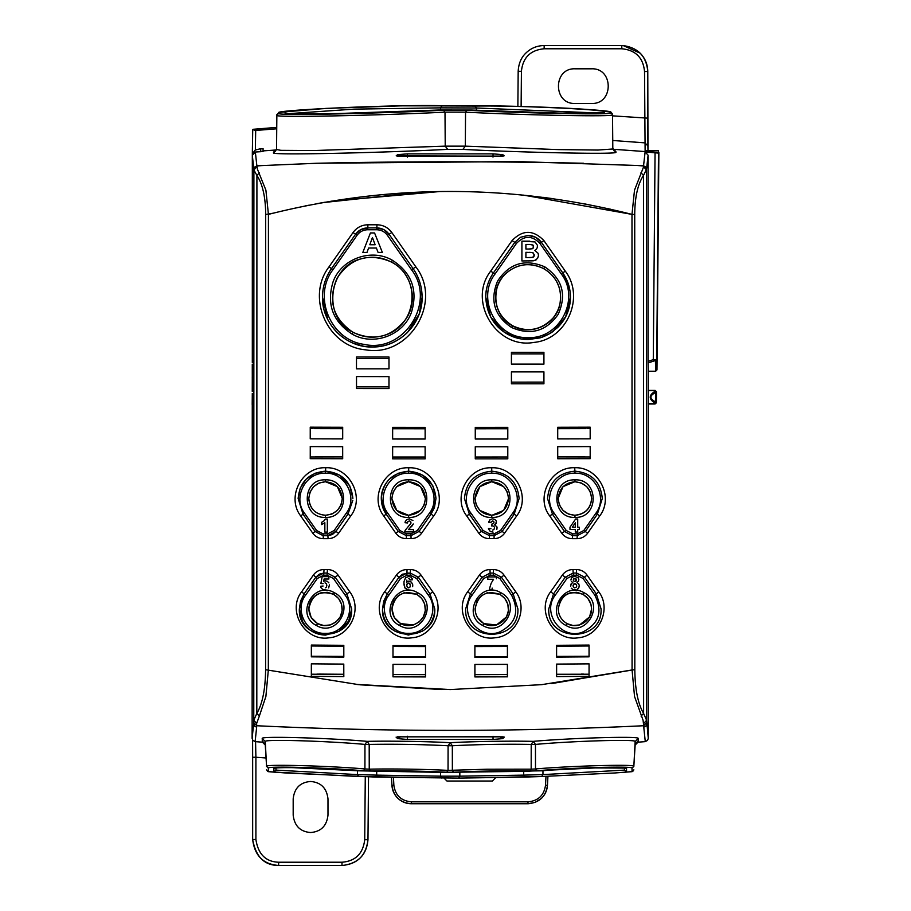 <?xml version="1.0" encoding="UTF-8"?>
<svg xmlns="http://www.w3.org/2000/svg" width="911" height="911" viewBox="0 0 911 911"><rect width="100%" height="100%" fill="white"/><g stroke="black" fill="none" stroke-linecap="round" stroke-linejoin="round"><path stroke-width="1.37" d="M552.658 683.409L632.075 669.972L541.681 684.662L450.205 689.559L358.74 684.662L271.683 670.701M356.235 684.389L358 684.582M360.278 684.821L441.266 689.513M276.363 149.973L263.063 150.896L263.074 148.641L260.785 148.675L255.353 149.996L252.324 153.674L252.723 129.601L252.324 155.212L253.896 169.947L256.913 175.447C262.641 184.17 265.568 197.186 265.682 214.484L265.591 669.71C265.386 689.263 262.448 703.85 256.811 713.484L253.77 720.294L253.714 722.514L256.72 725.737C385.148 731.92 514.134 731.92 643.69 725.737L643.075 720.248L634.534 696.482L632.075 669.972A493654.012 493654.012 0 0 1 631.983 459.816M304.946 205.988L308.92 205.203M317.21 203.62L325.284 202.174M330.909 201.217L440.002 191.515M523.529 195.125L631.983 214.381C510.65 183.828 389.464 183.828 268.426 214.381A493655.106 493655.106 0 0 1 268.426 223.446M268.426 468.573A493655.106 493655.106 0 0 1 268.335 661.454M253.862 169.025L256.868 165.791L257.426 169.207L265.898 190.137L268.426 214.381L268.335 669.972L268.426 214.381C389.623 183.828 510.809 183.828 631.983 214.381L634.511 190.137L643.621 166.793L643.576 165.984L637.131 165.472L643.553 165.791L645.113 151.909L658.494 153.105L656.729 359.777L653.289 359.663L648.108 361.325L648.097 155.189L645.113 151.909M265.591 669.71L358.74 684.662L450.205 689.559L541.681 684.662L632.075 669.972L631.983 214.381L634.728 214.484C634.853 197.186 637.768 184.17 643.496 175.447L640.991 172.737M252.256 391.366L252.29 375.013L252.301 390.341M263.074 148.641L263.051 151.545L255.342 152.023L252.324 155.212L252.313 362.544M252.29 394.212L252.29 393.438M252.279 372.235L252.29 375.013M255.342 152.023L256.868 165.791L316.721 163.263L517.3 161.554L637.131 165.483M521.115 106.473L521.422 71.297C522.857 57.598 530.43 50.094 544.152 48.773L621.803 48.773C635.605 50.116 643.189 57.689 644.532 71.502L645.113 150.827L658.516 150.725L658.494 153.105M252.256 377.086L252.301 378.111M252.279 364.138L252.279 370.823L252.279 364.138M253.714 722.514L254.499 726.147L256.64 727.183L255.137 741.577L252.859 740.392L252.131 738.343L252.267 399.883M252.29 394.064L252.199 404.495M252.279 372.428L252.279 370.823M316.721 163.263C406.5 161.304 495.482 161.304 583.689 163.263M253.873 169.241L254.716 167.032L256.845 165.984L263.29 165.472M658.869 152.638L656.968 369.912L655.681 371.232L648.279 371.232L648.279 738.343L646.639 720.294L643.61 713.484L643.496 175.447L646.548 169.241L645.694 167.032L643.553 165.791L646.559 169.025L648.097 155.189M447.221 105.835L401.284 105.847L325.99 108.398L279.165 112.372L276.853 114.649L278.675 113.34L276.853 115.264L276.557 149.541L273.528 152.752C268.62 155.69 394.133 152.262 447.7 149.358L445.228 146.147L313.794 150.543L280.952 150.338L276.557 149.541L276.853 115.264C271.774 118.043 393.233 114.911 445.001 112.133L465.544 112.155C512.791 114.752 616.69 117.234 612.522 114.74L612.807 148.345L615.847 151.556L614.173 150.953M278.675 113.34C273.847 116.107 392.835 112.987 443.509 110.197L445.001 112.133L445.228 146.147L465.327 146.159L462.902 149.381C511.606 152.091 620.095 154.87 615.859 152.194L615.859 151.556M443.509 110.197L467.001 110.231L465.544 112.155L465.327 146.159L558.591 149.609L597.969 150.053L612.818 148.983L612.522 114.74L610.677 112.178C614.515 110.049 518.325 105.095 470.611 105.949L447.13 105.835C399.12 104.127 273.664 110.106 278.675 112.725M396.205 155.804L497.725 156.18L504.204 155.804L502.758 154.642L493.056 153.879L407.365 153.879L397.651 154.642L396.205 155.804L397.549 156.066M397.651 154.642L400.464 156.18M502.758 154.642L499.957 156.18M504.204 155.804L502.861 156.066M253.793 129.385L252.723 129.613L255.695 130.455L276.728 128.804M365.277 776.753L364.719 839.703L367.976 839.703L368.522 776.855L367.976 839.703C366.12 855.566 357.465 864.152 341.989 865.45L278.641 865.45C263.29 864.345 254.636 855.691 252.666 839.475L252.654 757.246M255.558 741.098L255.9 757.257L252.654 757.235L252.598 740.017L252.654 839.475L255.9 839.498L255.9 757.257L265.944 757.986M259.43 172.737L256.913 175.447L256.811 713.484L259.362 716.046L256.651 723.402L253.77 720.294L253.896 169.947L256.788 166.793M256.651 723.402L256.64 727.183M265.682 214.484L272.993 213.22M643.758 723.402L646.639 720.294L646.525 169.947L643.621 166.793M648.279 371.232L648.108 361.325M656.968 369.912L656.729 359.777L655.43 361.018L653.289 359.663L655.055 152.854M517.869 106.393L518.177 71.297C518.61 63.622 521.172 57.541 525.863 53.077C530.942 48.158 537.034 45.652 544.152 45.55L623.261 45.596L640.171 53.157C645.136 58.27 647.675 64.396 647.778 71.525L647.994 150.736L647.892 145.897L644.886 142.856L612.739 140.488M591.455 103.455L575.217 103.455C552.886 104.526 552.875 67.744 575.217 68.815L591.455 68.815C613.798 67.744 613.798 104.526 591.455 103.455M364.719 839.703C363.056 853.641 355.472 861.157 341.989 862.227L278.641 862.227C265.75 861.783 258.177 854.211 255.9 839.498M367.976 839.703L367.976 839.703C366.655 854.7 358.33 863.286 342.98 865.427L341.989 865.45L341.989 862.227M327.983 798.879C326.73 788.117 320.934 782.321 310.583 781.479C300.197 782.31 294.39 788.106 293.183 798.879L293.183 815.117C294.435 825.89 300.231 831.697 310.583 832.529C320.968 831.709 326.764 825.901 327.983 815.117L327.983 798.879M268.335 669.972L265.887 696.482L259.362 716.046M646.696 722.514L643.69 725.737L643.77 727.183L645.91 726.147L646.776 723.926M648.279 738.343L647.55 740.392L645.273 741.577L643.77 727.183M648.279 403.994L655.066 403.994L656.364 402.708L656.467 391.741L655.02 390.717L654.998 391.354C648.7 395.203 648.666 399.098 654.907 403.038L655.066 403.994M648.279 390.432L655.157 390.432L656.467 391.741M638.155 741.998L635.138 745.073L635.138 741.565C637.746 738.98 571.186 741.076 535.452 744.424L533.231 741.36C570.878 738.012 640.888 735.917 638.155 738.502L638.155 741.998L637.541 742.123M637.472 742.123L637.62 742.101C637.461 741.326 636.63 742.317 635.138 745.073L633.84 766.356C635.673 764.01 569.774 765.957 535.497 768.952L531.17 769.169L531.215 744.424C504.91 743.98 478.617 744.424 452.323 745.756L450.205 742.693C472.923 741.44 510.513 740.837 533.231 741.36L531.215 744.424L535.452 744.424L535.497 768.952L536.852 770.797C570.423 767.768 634.534 765.855 632.029 768.189L632.04 771.674M262.88 742.123L262.266 741.998L262.266 738.502C259.533 735.917 329.543 738.012 367.179 741.36L364.958 744.424L369.194 744.424C395.499 743.98 421.804 744.424 448.087 745.756L452.323 745.756L452.368 770.376L453.667 772.221C479.084 770.979 504.5 770.581 529.929 771.013L531.17 769.169L487.157 769.226L448.041 770.376C425.221 769.18 391.161 768.679 369.24 769.169L364.924 768.952C330.26 765.923 263.962 764.022 266.57 766.356L265.272 745.073C263.769 742.317 262.949 741.326 262.789 742.101L262.949 742.123M262.266 738.502L265.272 741.565C262.664 738.98 329.235 741.076 364.958 744.424L364.924 768.952L363.557 770.797C329.987 767.768 265.875 765.855 268.381 768.189L266.57 766.356L265.272 741.565L265.272 745.073L262.266 741.998M396.091 737.124L397.651 738.605L407.354 739.47L493.056 739.47L502.77 738.605L504.33 737.124L499.137 736.748L397.447 736.851M397.651 738.605L400.635 736.748M502.77 738.605L499.786 736.748M504.33 737.124L502.974 736.851M631.983 214.381L632.075 669.972L634.819 669.71C635.035 689.251 637.962 703.85 643.61 713.484L641.048 716.046M656.319 392.026L655.647 392.527L655.567 401.876L656.216 401.888L654.907 403.038L655.567 401.876C649.361 398.722 649.384 395.613 655.647 392.527L654.998 391.354L656.296 392.539L656.364 402.708M453.667 772.221L446.743 772.221L448.041 770.376L448.087 745.756L450.205 742.693C427.498 741.44 389.897 740.837 367.179 741.36L369.194 744.424L369.24 769.169L370.481 771.013L363.557 770.797M442.04 105.915L440.48 107.851L476.385 107.999L475.052 106.063C519.031 105.334 607.705 109.832 604.209 111.791L604.209 112.417C607.876 114.74 514.009 112.497 471.773 110.06L438.612 110.026C391.388 112.679 280.816 115.515 285.166 112.93L285.166 112.315C280.599 109.878 397.333 104.389 442.04 105.915L475.052 106.063M495.664 777.675L492.418 781.023L446.959 781.023L443.714 777.778M393.859 785.202L391.924 785.293C392.265 790.441 394.281 794.813 397.982 798.412C401.774 801.908 406.238 803.684 411.396 803.753L528.107 803.753C539.414 802.682 545.86 796.533 547.465 785.293L547.454 785.293C547.112 790.441 545.097 794.813 541.407 798.412L535.201 802.363L527.981 803.753L527.981 801.828L411.396 801.828C401.17 800.917 395.317 795.371 393.859 785.202L393.45 777.47M391.924 785.293L391.502 777.436L391.924 785.293C393.518 796.533 399.975 802.682 411.271 803.753L411.396 801.828M357.454 770.717L357.465 774.601L275.942 770.114L275.965 768.03L275.942 770.114L273.858 772.05L273.892 768.565C271.74 766.493 327.858 768.098 358.638 770.808L441.835 772.391L541.772 770.808C572.541 768.098 628.67 766.493 626.517 768.565L626.552 772.05L614.72 772.972L541.772 776.525L458.575 778.108L358.649 776.525L273.858 772.05M440.582 772.334L440.594 776.172L376.698 775.124L375.389 777.06L285.69 772.972M458.575 778.108L525.032 777.06L523.711 775.124L459.827 776.172L458.575 778.108L375.389 777.06M626.552 772.05L624.468 770.114L542.956 774.601L541.772 776.525L614.731 772.972M303.078 514.237L298.136 498.522L303.067 514.237L315.16 531.523L303.078 514.237L304.536 513.246L316.629 530.521L315.172 531.5L323.143 535.668L315.16 531.523L312.735 533.14L300.664 515.888L303.067 514.237M300.231 488.045L298.136 498.522C299.765 481.885 308.886 472.763 325.512 471.158L315.035 473.253L306.164 479.175L300.231 488.045M324.407 520.534L325.318 519.054L327.334 519.054L327.334 532.104L324.851 532.104L324.851 522.72L321.629 524.599L324.851 522.72M324.327 520.625L321.629 522.345L321.629 524.599M339.712 475.143L325.512 471.169C342.137 472.786 351.259 481.908 352.876 498.522L349.79 485.916L339.712 475.143M352.808 500.344L347.945 514.225L352.808 500.344M556.598 657.093L589.064 656.842L589.064 645.068L556.598 645.318L556.598 657.093L556.598 645.318M589.064 663.846L589.064 676.338L556.598 676.588L556.632 664.13L589.064 663.846L589.064 676.338M589.041 663.868L556.598 664.096L556.598 676.588M557.714 427.27L590.18 427.179L590.18 438.84L557.714 438.92L557.714 427.27L557.714 438.92M590.18 446.572L590.18 458.666L557.714 458.745L557.714 446.652L590.18 446.572L590.18 458.666M557.714 446.652L557.714 458.745M474.893 645.66L507.416 645.569L507.416 657.343L474.893 657.435L474.893 645.66L474.893 657.435M474.893 676.93L474.893 664.438L507.393 664.381L507.393 674.539L474.927 674.618L474.927 664.461L507.416 664.347L507.416 676.839L474.893 676.93L474.916 674.652L507.393 674.561L507.416 676.839M507.791 427.35L507.769 428.739L475.291 428.762L475.269 427.373L507.791 427.35L507.791 439.011L475.269 439.034L475.291 428.774L507.769 428.739L507.791 439.011L475.291 439M475.269 427.373L475.269 439.034M507.791 446.732L507.791 458.837L475.269 458.859L475.269 446.766L507.791 446.732L507.791 458.837M475.269 446.766L475.269 458.859M343.811 645.318L343.811 657.093L311.346 656.842L311.346 645.068L343.811 645.318L343.789 646.241L325.523 646.104L311.368 645.99L311.346 645.068M311.346 663.846L343.811 664.096L311.346 663.846L311.346 676.338L343.811 676.588L343.777 664.13L343.811 676.588M342.695 427.27L310.241 427.179L310.23 438.84L342.695 438.92L342.695 427.27L342.695 438.92M310.241 458.666L342.695 458.745L342.673 446.686L310.264 446.595L310.241 458.666L310.264 446.595M342.673 446.686L342.695 458.745M342.695 446.652L310.23 446.572M425.517 657.435L392.994 657.343L392.994 645.569L425.517 645.66L425.517 657.435L425.517 645.66M392.994 676.839L425.517 676.93L425.494 674.652L393.028 674.561L392.994 676.839L392.994 664.347L393.028 674.539L425.494 674.618L425.494 664.461L425.517 676.93M393.028 664.381L425.517 664.438L392.994 664.347M392.63 427.35L392.652 428.739L425.118 428.774L425.152 427.373L392.63 427.35L392.63 439.011L425.152 439.034L425.118 428.774L392.652 428.739L392.63 439.011L425.118 439M425.152 427.373L425.152 439.034M392.63 458.837L425.152 458.859L425.118 446.789L392.652 446.766L392.63 458.837L392.652 446.766M425.118 446.789L425.152 458.859M425.152 446.766L392.63 446.732M511.424 352.306L543.924 352.295L543.924 364.127L511.424 364.138L511.424 352.306L511.424 364.138M511.447 371.904L543.901 371.893L543.901 382.119L511.447 382.13L511.424 371.87L543.924 371.859L543.924 383.804L511.424 383.816L511.447 382.153L543.901 382.142L543.924 383.804M511.424 371.87L511.424 383.816M356.486 376.573L356.486 388.53L388.997 388.541L388.997 376.596L356.486 376.573L388.963 376.619L388.963 386.856L356.52 386.856L356.52 376.607M356.486 357.021L388.997 357.032L388.997 368.853L356.486 368.841L356.486 357.021L356.486 368.841M323.029 533.846L323.154 535.657L327.88 535.657L327.755 533.846L323.029 533.846L316.629 530.521M346.237 513.235L350.769 515.877C365.334 497.155 349.482 466.58 325.728 467.753L325.398 473.219C345.167 472.24 358.342 497.668 346.237 513.235L334.143 530.509L335.863 531.489L332.378 534.552L327.88 535.657L328.097 538.674L323.359 538.674L323.143 535.668L327.892 535.668L335.863 531.5L338.71 533.129C336.079 536.704 332.538 538.549 328.097 538.674M327.334 519.054L327.334 532.104L324.851 532.104M319.089 483.001L325.512 481.725L337.412 486.656L342.32 498.522L341.021 504.99L337.377 510.422L331.934 514.043L325.512 515.307C315.331 514.305 309.74 508.714 308.738 498.522L310.013 492.099L313.635 486.656L319.089 483.001M322.562 202.652L422.943 191.948M440.594 191.504L444.989 191.469M543.411 197.391L552.681 198.644M584.509 203.859L610.746 209.257M450.205 689.559L356.212 684.389M551.554 683.535L630.594 670.291M495.06 273.983L516.457 243.408C524.269 235.368 532.081 235.357 539.893 243.396L541.396 242.349L562.793 272.913L561.313 273.972C580.626 298.854 559.548 339.199 528.129 337.582C496.768 339.097 475.793 298.842 495.06 273.983L493.409 272.913C488.376 280.224 485.825 288.32 485.757 297.202L490.756 317.153L504.489 332.344L521.297 338.994L540.781 337.605L549.709 333.631L557.783 327.425C566.061 319.055 570.286 308.977 570.468 297.202L565.64 316.812L553.364 331.183C550.688 333.517 542.318 337.537 539.528 337.97L528.016 339.541C520.227 339.484 512.995 337.457 506.3 333.483C493.477 325.614 486.633 313.521 485.768 297.202C485.597 289.026 488.148 280.941 493.42 272.924L514.806 242.349L520.602 237.27L528.095 235.437C533.698 235.596 538.139 237.896 541.396 242.349L535.588 237.236L528.095 235.414L520.602 237.247L514.806 242.349L512.039 240.606L490.687 271.136C467.218 301.199 496.495 349.368 533.914 342.411C566.665 339.587 585.317 297.18 565.275 271.125L543.901 240.595C533.277 229.652 522.663 229.663 512.039 240.606M543.901 240.595L541.396 242.326L562.793 272.913C567.223 279.301 569.739 286.373 570.343 294.128L570.457 297.202L570.001 290.894L562.804 272.901L565.275 271.125M467.696 591.774L470.383 593.949L482.101 577.244L490.084 573.087L482.101 577.255L479.391 575.092L467.696 591.774C452.687 610.996 471.078 641.891 495.22 637.746C516.583 636.106 528.687 608.571 515.717 591.774L504.011 575.092L501.449 577.244L493.455 573.099L501.449 577.244L499.888 578.542L493.5 575.217L490.118 575.217L483.73 578.542L472.012 595.259C458.222 612.739 478.218 640.114 499.148 632.2C515.66 624.001 519.817 611.691 511.618 595.259L499.888 578.542M515.717 591.774L513.166 593.949L501.449 577.244L513.166 593.949L511.618 595.259M517.904 608.924L513.166 593.949L517.892 608.924C519.577 642.688 463.893 642.608 465.646 608.924C464.006 642.631 519.532 642.665 517.892 608.924M470.383 593.949L465.646 608.924L470.383 593.949M421.019 575.092L418.32 577.244L410.337 573.087L418.308 577.255L416.68 578.542L410.292 575.217L410.405 569.557C414.847 569.682 418.388 571.527 421.019 575.092L432.714 591.774L430.026 593.949L434.752 608.924L430.026 593.949L418.32 577.244L430.026 593.949L428.409 595.259L416.68 578.542M382.506 608.924C380.832 642.688 436.517 642.608 434.763 608.924L434.114 614.697C432.087 622.315 428.147 627.827 422.271 631.221L408.344 635.058L395.032 631.232C387.073 626.164 382.905 618.717 382.529 608.924L387.255 593.949L383.736 601.078L382.529 608.924M396.399 575.092L384.704 591.774L387.255 593.949L398.972 577.244L406.955 573.087L410.337 573.087L402.457 574.203L398.972 577.244L396.399 575.092C399.029 571.516 402.571 569.682 407.023 569.557L410.405 569.557M562.36 575.069C565.014 571.493 568.555 569.648 572.985 569.534L573.19 573.065L565.219 577.221L562.36 575.069L550.665 591.763C535.657 611.11 554.059 641.868 578.166 637.791C599.609 636.197 611.736 608.48 598.732 591.751L596.318 593.926L584.589 577.198L587.026 575.046C584.384 571.493 580.842 569.648 576.39 569.534L576.606 573.065L584.589 577.21L576.606 573.065L576.731 575.194L573.315 575.194L566.927 578.519L555.198 595.247C541.43 612.796 561.347 640.057 582.277 632.257C598.891 624.046 603.082 611.714 594.86 595.236L583.12 578.508L576.731 575.194M583.12 578.508L584.589 577.21L596.318 593.926L601.055 608.924C602.763 642.631 547.181 642.733 548.764 608.924L553.501 593.938L548.752 608.924C546.942 642.562 602.661 642.813 601.078 608.924L596.318 593.926L594.86 595.236M550.665 591.763L553.489 593.938L565.207 577.221L573.19 573.065L573.315 575.194M383.679 515.865C369.114 497.03 384.966 466.637 408.709 467.787C432.463 466.637 448.28 497.11 433.738 515.865L421.679 533.106L418.98 531.477L410.998 535.634L406.295 535.622L398.312 531.477L386.241 514.214C383.087 509.818 381.436 504.592 381.299 498.522L386.23 514.214L398.312 531.477L395.738 533.106L383.679 515.865L387.779 513.223L399.861 530.487L398.312 531.466L406.295 535.622L410.998 535.634L418.98 531.477L431.051 514.214L435.982 498.522C434.365 481.93 425.243 472.82 408.64 471.192C392.037 472.809 382.916 481.919 381.288 498.522C381.242 491.428 383.918 484.994 389.316 479.197L398.175 473.276L408.64 471.203L422.818 475.166L432.884 485.916L435.97 498.522L434.433 507.598L431.04 514.203L418.969 531.466L417.34 530.487L410.952 533.812L411.066 538.64L406.363 538.64C401.922 538.526 398.38 536.681 395.738 533.106M466.671 515.865C452.129 497.11 467.947 466.637 491.701 467.787C515.444 466.637 531.295 497.03 516.731 515.865L504.671 533.106L502.109 531.477L494.126 535.634L502.098 531.466L514.168 514.214L519.111 498.522C517.494 481.919 508.384 472.809 491.769 471.192C475.166 472.82 466.056 481.93 464.428 498.522L469.359 514.214L481.441 531.477L489.423 535.622L481.441 531.477L483.069 530.487L489.458 533.812L494.161 533.812L500.549 530.487L512.642 513.223L514.18 514.214L519.122 498.522C517.482 481.919 508.372 472.809 491.769 471.203C475.178 472.82 466.068 481.93 464.439 498.522L469.37 514.203L481.441 531.466L478.73 533.106L466.671 515.865L470.987 513.212C458.882 497.611 472.057 472.285 491.815 473.242C511.561 472.285 524.759 497.565 512.642 513.223M572.324 538.674L577.062 538.674L577.267 535.668L585.238 531.5L577.267 535.668L577.392 533.846L583.78 530.521L595.874 513.246L597.331 514.237L602.296 498.522C600.656 481.885 591.524 472.763 574.898 471.158C558.295 472.786 549.174 481.908 547.534 498.522L552.476 514.225L564.547 531.5L572.529 535.657L564.547 531.5L566.266 530.509L572.655 533.846L572.529 535.657L577.267 535.668L572.529 535.657L572.324 538.674C567.872 538.549 564.33 536.704 561.7 533.129L564.547 531.5L552.476 514.225L554.184 513.235C542.068 497.657 555.255 472.24 575.023 473.219C594.769 472.24 608.024 497.508 595.874 513.246M353.047 232.521L355.552 234.252C358.604 230.153 362.68 228.023 367.793 227.898L376.835 227.898C381.948 228.035 386.025 230.153 389.065 234.275L383.736 229.572L376.835 227.887L367.782 227.875L360.893 229.561L355.552 234.252L331.49 268.608C325.546 277.217 322.551 286.749 322.471 297.202L327.812 319.624C333.483 330.556 341.978 338.436 353.297 343.253L363.853 346.294C380.696 348.754 395.272 344.096 407.593 332.356L419.254 313.862L422.123 297.202L421.656 290.438C420.54 282.49 417.693 275.224 413.116 268.631L415.837 266.866L391.832 232.533C388.132 227.534 383.178 224.949 376.96 224.789L367.919 224.778C361.701 224.937 356.748 227.522 353.047 232.521L329.03 266.843C305.618 297.248 327.561 346.795 365.846 349.847C409.301 357.647 443.042 301.723 415.837 266.866M376.96 224.789L376.755 229.766L367.714 229.754L367.919 224.778M367.714 229.754C363.261 229.868 359.708 231.713 357.055 235.3L355.552 234.264L331.49 268.608C325.557 277.229 322.562 286.749 322.483 297.202C321.777 324.214 346.374 348.275 373.351 346.989C399.644 347.045 422.715 323.496 422.112 297.202C422.032 286.76 419.037 277.24 413.104 268.643L389.065 234.264L391.832 232.533M305.549 595.236L317.29 578.508L323.69 575.194L327.095 575.194L333.483 578.519L335.202 577.221L346.92 593.938L345.212 595.247C356.725 610.154 344.324 634.113 325.534 633.361C306.563 634.42 293.946 610.028 305.549 595.236L301.678 591.751L313.395 575.046L315.821 577.198L323.804 573.065L327.22 573.065L335.202 577.221L338.049 575.069L349.744 591.763L346.92 593.938L351.646 608.924L346.92 593.938L335.202 577.221L327.22 573.065L327.425 569.534C331.866 569.648 335.407 571.493 338.049 575.069M313.395 575.046C316.026 571.493 319.567 569.648 324.02 569.534L323.804 573.065L327.22 573.065L327.095 575.194M299.343 608.924C297.749 642.813 353.468 642.562 351.657 608.924L348.674 621.063L339.211 631.209L325.534 635.092C315.331 634.773 307.633 630.15 302.429 621.256L299.355 608.924L300.573 601.055L304.103 593.926L299.343 608.924M589.064 645.068L589.041 645.979L556.621 646.229L589.041 645.99L589.064 656.842M556.621 646.241L589.041 645.979M589.041 656.262L556.632 656.398M589.041 674.22L556.632 674.277M590.18 427.179L590.18 438.84L557.748 438.897M590.157 428.523L587.344 428.58M590.157 456.969L557.748 456.901L584.987 456.855M557.748 446.686L590.157 446.595M507.416 645.569L507.416 657.343M507.393 656.649L474.927 656.729M507.393 646.491L474.916 646.571M507.393 674.561L474.916 674.652M475.291 428.762L507.769 428.751M475.291 446.789L507.757 446.766M507.757 456.98L475.291 457.015M343.789 646.241L311.368 645.99L311.368 656.262L343.777 656.398L343.777 646.241L311.368 645.979M311.368 656.262L311.346 656.842M343.811 657.093L343.777 656.398M311.368 663.868L311.346 676.338M316.891 674.106L343.789 674.311L311.368 674.22M310.241 427.179L310.23 438.84L342.673 438.897M310.264 428.523L313.065 428.58M310.264 456.969L342.673 456.901L315.422 456.855M392.994 645.569L392.994 657.343M425.494 646.571L393.017 646.491M393.028 656.649L425.494 656.729M393.028 674.539L425.494 674.652M392.652 457.003L425.118 457.015M543.924 352.295L543.924 364.127L511.447 364.104M543.901 353.867L511.447 353.878M543.901 382.142L511.447 382.153M356.486 388.53L356.52 386.856L388.974 386.868L388.997 388.541M388.974 386.868L356.52 386.833M388.997 357.032L388.974 358.581L356.52 358.57L388.974 358.581M356.52 358.581L388.963 358.592L388.997 368.853M388.963 368.83L356.52 368.818M308.818 498.522C309.956 508.896 315.525 514.464 325.512 515.216C335.647 514.191 341.215 508.623 342.217 498.522C341.215 488.319 335.647 482.75 325.512 481.817C315.536 482.671 309.968 488.239 308.818 498.522M549.652 515.877C535.087 497.167 550.927 466.58 574.693 467.753C598.425 466.603 614.344 496.939 599.757 515.888L597.343 514.237L602.273 498.522C600.645 481.885 591.512 472.775 574.898 471.169C558.284 472.798 549.162 481.908 547.545 498.522L552.487 514.214L549.652 515.877L561.7 533.129M317.29 578.508L315.832 577.21L319.305 574.169L323.815 573.065L323.69 575.194M319.089 674.094L343.777 674.277M472.012 595.259L470.395 593.961L482.101 577.244L483.73 578.542M388.792 595.259L400.521 578.542L398.972 577.244L387.255 593.949L388.792 595.259C377.245 610.063 389.749 634.284 408.652 633.327C427.487 634.181 439.922 610.108 428.409 595.259M529.826 241.153L521.912 241.153L521.912 260.945L521.912 241.153L535.019 241.927L537.467 245.378L537.251 247.712L535.93 249.648M521.912 260.945L533.242 260.831L536.203 259.829M534.734 250.423L538.139 253.304L538.469 255.74L537.592 258.325L534.939 260.489L528.642 260.945M496.449 578.77L496.449 576.925L487.806 576.925L487.806 579.282L493.557 579.282L491.154 583.256L489.788 587.743L489.571 589.941L492.02 589.941L492.156 588.085M408.834 576.469L411.055 577.141L412.296 578.861L412.512 579.749L410.064 580.022L409.813 579.18M408.777 576.469L405.566 577.756L404.051 581.423M403.949 583.029L404.074 581.298M403.949 583.291L404.996 588.05L408.447 589.941M412.649 586.604L412.751 585.09L412.649 586.604M408.697 581.15L411.396 582.118L412.694 584.6M408.584 581.161L406.568 582.266L406.887 580.091L406.613 582.209M408.618 578.542L409.779 579.123M572.78 582.539L571.356 581.4L572.78 582.539L571.106 583.928L570.593 586.274L571.516 583.393M571.265 588.21L573.042 589.554L575.365 589.884L573.042 589.554L571.265 588.21M579.248 585.614L578.838 587.732L577.267 589.371M579.248 585.5L578.644 583.78M578.827 579.59L578.451 581.309L577.016 582.539L578.701 583.871M578.815 579.464L578.121 577.733M574.943 576.412L578.2 577.836M574.01 576.469L571.744 577.574L570.912 579.988L571.459 577.95M413.241 523.962L408.538 529.598L413.48 529.598L413.48 531.91L404.757 531.91L405.11 530.441M409.438 518.871L412.911 520.523M409.358 518.871L406.682 519.589L405.236 521.707M405.053 522.629L405.293 521.513M407.695 522.026L407.524 522.96L405.053 522.709L407.524 522.96L407.707 521.992M409.267 520.933L407.832 521.707M409.301 520.933L410.622 521.468L410.975 522.846M410.861 523.381L410.975 522.812M410.861 523.415L405.156 530.339M490.983 528.722L488.455 528.471L488.569 529.097L488.455 528.471M488.569 529.097L490.289 531.489L493.09 532.126L490.289 531.489L488.569 529.097M497.076 527.845L496.791 529.542M497.076 527.742L496.825 526.683M496.495 522.026L494.627 524.93L496.871 526.786M496.484 521.912L496.142 520.807M492.783 518.871L494.855 519.441L496.199 520.91M492.179 518.894L489.936 519.748L488.74 521.809L490.938 522.652L491.416 521.434M492.919 520.944L491.371 521.479M492.942 520.955L493.933 521.866M494.001 522.356L493.466 523.586L491.929 524.03L493.466 523.586L494.001 522.356M491.929 524.03L491.803 526.011M492.908 525.875L491.781 526.023M492.942 525.875L494.4 527.07M494.536 527.913L493.899 529.598L492.566 530.065L493.899 529.598L494.536 527.913M569.99 527.241L569.99 529.416L575.296 529.416L575.296 532.035L577.711 532.035L577.711 529.416L579.328 529.416L579.328 527.23L577.711 527.23L577.711 518.997L575.615 518.997L569.99 527.241L569.99 529.416L575.296 529.416L575.296 532.035L577.711 532.035M366.985 252.438L362.817 252.438L366.985 252.438L368.602 248.02L376.38 248.02L378.088 252.438L382.369 252.438L374.569 232.965L370.401 232.965L362.817 252.438L370.401 232.965M370.401 232.954L374.569 232.965L382.369 252.438L378.088 252.438M323.086 586.012L320.57 586.274L321.025 587.766L322.699 589.417L325.284 589.884M328.677 587.891L329.429 584.851L328.677 587.891M325.307 580.842L327.254 581.275L328.871 582.858M325.181 580.842L323.69 581.264L324.088 579.02L328.86 579.02L324.088 579.02L323.747 581.229M328.86 576.652L328.86 579.02L328.86 576.652L322.164 576.652L320.877 583.518L323.098 583.632L320.877 583.518M325.045 582.858L326.4 583.587L326.844 585.34M326.434 587.037L326.844 585.283M326.377 587.117L325.546 587.766M544.755 266.832C525.009 258.485 509.249 263.29 497.486 281.248C489.708 300.493 494.411 315.912 511.595 327.505C530.657 335.704 546.179 331.331 558.17 314.363C566.915 294.777 562.44 278.925 544.755 266.832L543.73 268.597C528.448 261.548 514.943 264.065 503.202 276.158C489.845 290.905 494.719 316.891 512.472 325.808L512.529 325.705C498.385 316.664 493.238 303.932 497.11 287.5C500.686 276.807 507.962 269.656 518.94 266.035C527.253 263.575 535.497 264.452 543.673 268.688C551.576 273.277 556.78 279.745 559.286 288.07C562.212 299.024 560.128 309.011 553.034 318.041C541.088 330.192 527.583 332.743 512.529 325.705M543.73 268.597C557.395 277.195 562.713 289.447 559.661 305.333C555.243 325.364 530.054 336.25 512.472 325.808L511.595 327.505M489.606 589.269L489.571 589.941L492.02 589.941M487.806 576.925L487.806 579.282L493.477 579.385M487.18 592.799L499.809 594.223L504.808 598.402L507.837 604.187L508.418 610.666L506.482 616.906L496.506 624.969L483.752 623.614L477.364 617.464L475.622 613.354L475.018 608.924L477.068 600.884L481.418 595.737L487.18 592.799M404.04 592.81L416.68 594.211L421.702 598.413L424.72 604.209L425.3 610.712L423.353 616.929L419.174 621.94L413.389 624.969L400.624 623.614L394.247 617.453L391.901 608.924L392.459 604.608L393.951 600.884L398.289 595.748L404.04 592.81M403.994 584.634L404.769 587.686L407.103 589.713M412.501 579.681L410.064 580.022M576.777 592.298L582.915 594.245L587.891 598.413L590.909 604.164L591.603 608.924L589.588 616.872L579.612 624.946L573.099 625.527L566.893 623.591L563.294 620.949L560.516 617.453L558.773 613.354L558.17 608.924L560.094 601.112C562.383 596.956 565.788 594.188 570.343 592.822L576.777 592.298M577.847 588.973L578.508 588.267M404.757 531.853L413.48 531.91L413.48 529.598M412.148 525.841L413.173 524.155M409.29 528.653L411.988 526.034M396.74 486.622L408.64 481.691L420.552 486.622L425.471 498.522L424.184 504.967L420.54 510.422L408.64 515.341L396.752 510.411L391.821 498.522L393.096 492.088L396.74 486.622M490.107 519.623L488.638 522.265L490.938 522.652M494.696 524.952L496.222 523.404M508.589 498.522L503.669 510.399L491.769 515.341L479.869 510.422L476.225 504.956L474.938 498.522L479.869 486.622L491.769 481.691L503.658 486.611L507.313 492.065L508.589 498.499M591.683 498.522C590.681 508.714 585.09 514.305 574.898 515.307L568.464 514.032L563.021 510.399L559.377 504.956L558.09 498.522L563.009 486.633L574.898 481.725L581.309 483.001L586.752 486.622L590.385 492.054L591.683 498.465M577.711 529.416L579.328 529.416M368.602 248.02L376.38 248.02L376.721 248.908M391.468 262.14C422.374 277.696 417.249 326.719 383.588 335.533C372.986 338.493 362.851 337.412 353.161 332.276C322.209 318.52 327.926 266.388 361.029 258.872C371.608 255.923 381.755 257.016 391.468 262.14L391.525 262.038C411.578 272.241 418.741 300.459 405.93 318.998C391.776 337.184 374.17 341.636 353.104 332.367C332.879 318.599 327.561 300.459 337.172 277.957C350.94 257.767 369.046 252.461 391.525 262.038L392.402 260.273C411.783 272.913 418.115 290.313 411.408 312.484C403.174 335.544 373.18 346.442 352.079 334.064C332.686 321.412 326.354 304.012 333.062 281.863C341.272 258.815 371.278 247.883 392.402 260.273M323.211 589.622L324.567 589.884M327.356 592.298L333.54 594.245L338.562 598.447L341.579 604.255L342.137 610.746L340.179 616.952L336.011 621.928L330.249 624.946L323.758 625.527L317.518 623.579L311.152 617.43L308.806 608.924C309.273 600.884 313.304 595.521 320.911 592.845L327.356 592.298M528.528 249.022L532.183 248.783L533.539 247.405L532.901 244.991L529.69 244.444L525.909 244.444L525.909 249.022L529.769 249.022M530.418 248.999L529.769 249.01M532.343 248.714L533.254 247.997L532.343 248.714M529.655 252.313L532.992 252.723L534.358 255.012L532.673 252.598L525.909 252.313L525.909 257.608L532.684 257.403L534.358 255.012L533.903 256.56M530.76 257.597L529.61 257.608M533.151 257.209L533.8 256.697L533.151 257.209M475.143 608.924C475.383 615.369 478.264 620.232 483.809 623.511C494.104 629.865 508.907 621.017 508.395 608.924C508.213 602.49 505.32 597.627 499.752 594.325C486.064 589.975 477.865 594.837 475.143 608.924M392.015 608.924C392.254 615.369 395.135 620.232 400.681 623.511C410.975 629.865 425.779 621.017 425.266 608.924C425.084 602.501 422.203 597.627 416.623 594.325C402.947 589.975 394.736 594.837 392.015 608.924M406.784 585.511L407.24 587.037L408.652 587.846L409.904 587.174L410.28 585.739L409.961 583.871L408.811 583.029L407.285 583.575L406.784 585.272M410.269 585.01L409.21 583.154L410.269 585.01M407.103 583.826L406.784 585.044L407.502 583.37L409.21 583.154M558.272 608.924C558.5 615.369 561.392 620.232 566.927 623.511C577.221 629.865 592.002 621.051 591.524 608.924C591.319 602.478 588.438 597.616 582.869 594.325C569.193 589.975 560.994 594.837 558.272 608.924M575.911 587.584L576.709 586.274L576.424 584.429L574.909 583.621L573.361 584.52L573.258 586.741L574.636 587.846L576.424 587.06L576.674 584.999L574.556 583.655L573.076 585.5L573.725 584.031M573.087 586.046L573.418 587.026L573.087 586.046M575.741 581.389L576.185 579.032L574.898 578.417L573.52 579.134L573.406 580.671L574.727 581.594L576.105 581.081L576.39 579.464L574.613 578.439L573.304 579.851L573.736 578.849M573.326 580.284L573.577 580.99L573.326 580.284M391.935 498.522C393.085 508.896 398.654 514.464 408.64 515.216C418.775 514.191 424.344 508.623 425.346 498.522C424.344 488.319 418.775 482.75 408.64 481.817C398.665 482.671 393.096 488.239 391.935 498.522M475.064 498.522C476.214 508.896 481.782 514.464 491.769 515.216C501.893 514.191 507.461 508.623 508.475 498.522C507.461 488.319 501.893 482.75 491.769 481.817C481.794 482.671 476.225 488.239 475.064 498.522M558.192 498.522C559.343 508.896 564.911 514.464 574.898 515.216C585.021 514.191 590.59 508.623 591.603 498.522C590.59 488.319 585.021 482.75 574.898 481.817C564.911 482.671 559.343 488.239 558.192 498.522M369.809 244.74L372.44 237.509L375.127 244.74L369.809 244.74L375.127 244.74L372.44 237.509L369.809 244.74M308.886 608.924C309.125 615.369 312.017 620.232 317.552 623.511C327.846 629.865 342.616 621.051 342.149 608.924C341.944 602.49 339.063 597.616 333.494 594.325C319.818 589.975 311.619 594.837 308.886 608.924M530.464 244.455L533.22 245.321L533.254 247.997M575.296 522.789L572.313 527.23L575.296 527.23L575.296 522.789M658.721 152.536L612.955 149.256M273.528 152.752L275.065 151.545M447.7 149.358L462.902 149.381M255.695 130.455L255.353 149.996M260.785 148.675L260.762 151.727M253.634 723.926L252.131 738.343M276.557 149.541L273.528 152.137M612.818 148.983L615.859 152.194M503.02 156.077L397.401 156.077M407.365 153.879L407.411 157.091M493.056 153.879L492.999 157.091M252.666 839.475L252.654 839.475C255.729 856.306 263.917 864.949 277.195 865.404M654.28 360.915L648.12 362.885M655.681 371.232L655.43 361.018M647.892 145.897L647.778 118.157L612.522 115.845M278.641 862.227L278.641 865.45M634.819 669.71L634.728 214.484M648.199 403.71L654.929 403.71A1.298 1.298 153.8 0 0 656.227 402.423M648.199 390.717L655.157 390.432M470.543 105.949L447.13 105.835M470.577 105.949C502.155 105.517 560.003 107.327 589.406 109.616L610.939 112.064L612.511 114.103L610.677 112.178M467.001 110.231C512.768 112.816 614.823 115.321 610.689 112.805M521.422 71.297L518.177 71.297M544.152 48.773L544.152 45.55M621.803 45.55L621.803 48.773M644.532 71.502L647.778 71.525C646.434 56.425 638.258 47.782 623.261 45.596M638.155 738.502L635.138 741.565L633.84 766.356L632.029 768.189M407.354 739.47L407.411 736.259M493.056 739.47L492.999 736.259M440.469 109.924L440.48 107.851L354.128 109.126L289.151 113.613M287.227 114.239L285.166 112.315M602.148 113.716L604.209 111.791M600.133 113.089L476.385 107.999L476.407 110.322M602.934 112.793L604.209 112.417M286.464 113.317L285.166 112.93M545.985 776.366L545.518 785.202C544.061 795.371 538.207 800.917 527.981 801.828M622.372 772.482L632.701 771.515L633.851 769.829L632.029 771.674L615.289 772.938M446.743 772.221C421.326 770.979 395.909 770.581 370.481 771.013M285.12 772.938L267.709 771.515L266.57 769.829L268.381 771.674L268.381 768.189M278.037 772.482L268.381 771.674M545.518 785.202L547.454 785.293L547.932 776.286L547.465 785.293M536.852 770.797L529.929 771.013M376.698 771.321L376.698 775.124L357.465 774.601L358.649 776.525M459.827 772.334L459.827 776.172L440.594 776.172L441.835 778.108M523.711 771.321L523.711 775.124L542.956 774.601L542.956 770.717M624.468 770.114L624.456 768.03M625.174 768.144L626.517 768.565M275.247 768.144L273.892 768.565M325.398 473.219C305.652 472.24 292.385 497.508 304.536 513.246M325.728 467.753C302.008 466.591 286.065 496.939 300.664 515.888M334.143 530.509L327.755 533.846M325.398 479.869C349.665 478.753 349.551 518.621 325.398 517.391C301.142 518.473 301.268 478.674 325.398 479.869L325.512 481.725M479.391 575.092C482.033 571.527 485.574 569.682 490.016 569.557L493.386 569.557C497.839 569.682 501.38 571.516 504.011 575.092M384.704 591.774C369.684 610.86 388.04 641.891 412.193 637.757C433.511 636.129 445.707 608.685 432.714 591.774M572.985 569.534L576.39 569.534M598.732 591.751L587.026 575.046M323.359 538.674C318.918 538.56 315.377 536.716 312.735 533.14M350.769 515.877L338.71 533.129M421.679 533.106C419.049 536.67 415.507 538.515 411.066 538.64M504.671 533.106C502.029 536.681 498.499 538.526 494.058 538.64L489.344 538.64C484.903 538.515 481.361 536.67 478.73 533.106M599.757 515.888L587.686 533.14C585.033 536.716 581.491 538.56 577.062 538.674M301.678 591.751C286.669 610.712 304.934 641.879 329.076 637.791C350.405 636.254 362.806 608.855 349.744 591.763M324.02 569.534L327.425 569.534M347.934 514.214L335.863 531.489L347.945 514.225M325.398 517.391L325.512 515.307M516.457 243.408L514.806 242.372L493.42 272.924L490.687 271.136M490.016 569.557L490.084 573.087L493.466 573.087L490.084 573.087L490.118 575.217M493.386 569.557L493.5 575.217M407.023 569.557L406.91 575.217L410.292 575.217M573.19 573.065L576.606 573.065L573.19 573.065M433.738 515.865L429.423 513.212L417.34 530.487M406.363 538.64L406.249 533.812L410.952 533.812M408.709 467.787L408.606 473.242C388.86 472.285 375.662 497.565 387.779 513.223M516.731 515.865L514.18 514.214L502.109 531.477L500.549 530.487M494.058 538.64L494.161 533.812M489.344 538.64L489.412 535.634L494.126 535.634L489.412 535.634L489.458 533.812M491.701 467.787L491.815 473.242M587.686 533.14L585.249 531.523L597.331 514.237L585.249 531.523L583.78 530.521M574.693 467.753L575.023 473.219M357.055 235.3L332.97 269.69L329.03 266.843M304.092 593.926L315.821 577.198L304.103 593.926M583.518 674.106L581.32 674.094M425.118 428.762L392.652 428.739M566.927 578.519L565.207 577.221L553.489 593.938L555.198 595.247M376.755 229.766C381.208 229.879 384.761 231.724 387.403 235.311L389.065 234.275L413.104 268.643L411.476 269.702C436.756 301.985 404.006 353.479 364.104 344.369C330.591 340.11 312.393 296.508 332.97 269.69M585.989 428.603L557.737 428.671M583.245 456.844L557.737 456.901M342.673 428.671L314.42 428.603M342.673 456.901L317.176 456.844M561.313 273.972L539.893 243.396M400.521 578.542L406.91 575.217M406.249 533.812L399.861 530.487M429.423 513.212C441.528 497.611 428.352 472.285 408.606 473.242M483.069 530.487L470.987 513.212M577.392 533.846L572.655 533.846M566.266 530.509L554.184 513.235M387.403 235.311L411.476 269.702M345.212 595.247L333.483 578.519M500.788 592.697C522.481 603.173 503.555 638.087 482.841 625.538C461.125 615.05 480.063 580.113 500.788 592.697L499.809 594.223M417.58 592.697C439.284 603.276 420.335 638.064 399.633 625.527C377.917 614.948 396.866 580.148 417.58 592.697L416.68 594.211M583.985 592.731C605.633 603.105 586.73 638.064 566.073 625.504C544.357 615.141 563.317 580.102 583.985 592.731L582.915 594.245M408.606 479.846C432.873 478.708 432.839 518.587 408.606 517.414C384.34 518.541 384.374 478.685 408.606 479.846L408.64 481.691M491.815 479.846C516.025 478.674 516.082 518.541 491.815 517.414C467.594 518.598 467.525 478.708 491.815 479.846L491.769 481.691M575.023 479.869C599.131 478.674 599.29 518.461 575.023 517.391C550.893 518.621 550.734 478.765 575.023 479.869L574.898 481.725M334.36 592.719C356.053 603.389 337.081 638.007 316.447 625.504C294.765 614.834 313.703 580.227 334.36 592.719L333.54 594.245M482.841 625.538L483.752 623.614M399.633 625.527L400.624 623.614M566.073 625.504L566.893 623.591M408.606 517.414L408.64 515.341M491.815 517.414L491.769 515.341M575.023 517.391L574.898 515.307M353.161 332.276L352.079 334.064M316.447 625.504L317.518 623.579M275.145 151.568L276.557 148.926M612.807 148.345L614.253 151.01M253.121 129.294L276.75 127.392M263.222 742.226L255.239 741.645L252.859 740.392M637.188 742.226L645.182 741.645L647.55 740.392M647.778 71.525L647.778 118.157M397.321 736.828L503.088 736.828M286.441 113.374L286.248 113.26C283.389 113.932 300.573 114.023 337.776 113.533L438.51 110.026L471.875 110.06L559.206 113.101L602.957 112.85M525.021 777.06L541.772 776.525M275.224 768.087L275.02 768.201C275.19 768.246 275.224 767.506 292.716 767.654L358.547 770.808L441.733 772.391L524.918 771.344L595.327 767.916L625.185 768.087"/></g></svg>
